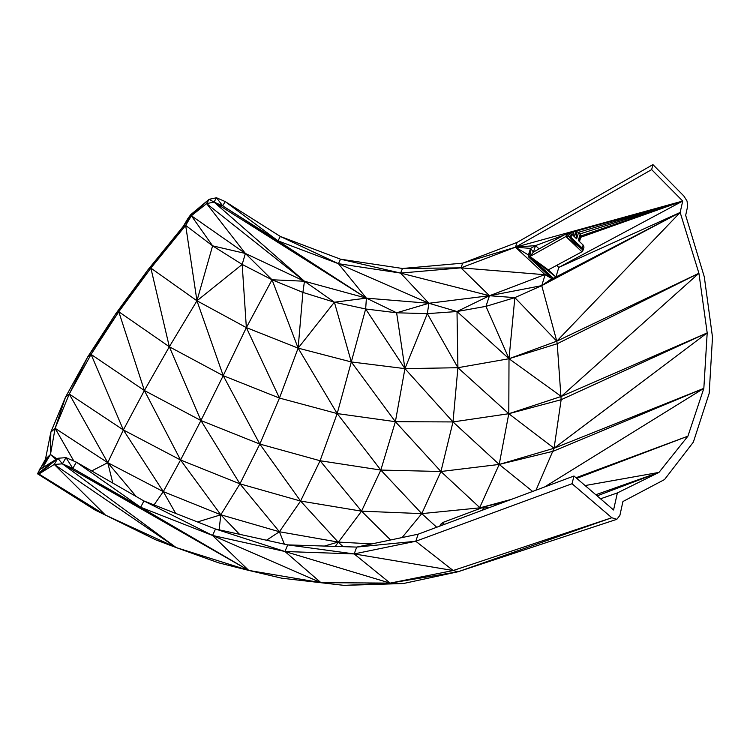 <?xml version="1.0" encoding="UTF-8"?>
<svg xmlns="http://www.w3.org/2000/svg" width="750" height="750" viewBox="0 0 750 750"><rect width="100%" height="100%" fill="white"/><g stroke="black" fill="none" stroke-linecap="round" stroke-linejoin="round"><path stroke-width="1.12" d="M444.169 524.475L443.259 522.309L440.981 524.016L439.716 526.144M87.703 356.934L69.272 394.041L123.366 429.947L144.375 390.506L118.781 311.747L87.703 356.934L91.069 354.403L144.375 390.506L169.331 346.762L150.862 268.087L115.725 313.809L118.781 311.747L169.331 346.762L196.95 300.787L212.606 245.841L191.372 215.756L183.272 226.341L185.672 225.412L148.05 269.691L150.862 268.087L196.95 300.787L185.672 225.412L191.372 215.756L187.894 218.531L190.697 214.697L209.138 199.303L187.894 218.531L183.272 226.341L148.05 269.691L115.725 313.809L87.703 356.934L65.503 397.153L50.831 432.178L45.469 459.234L37.5 473.784L38.916 474.028L54.253 464.438L57.862 458.259L42.516 467.925L50.447 454.481L55.125 428.316L69.272 394.041L91.069 354.403L118.781 311.747L150.862 268.087L185.672 225.412L212.606 245.841L245.381 253.463L304.462 281.241L366.394 298.144L428.906 303.272L489.469 295.725L541.744 285.637L680.156 212.456L682.716 201.047L651.656 169.612L515.456 247.2L460.959 267.853L400.594 273.075L338.419 263.691L278.016 240.844L222.703 205.884L214.022 202.088L206.616 203.616L191.372 215.756L245.381 253.463L272.034 279.769L304.462 281.241L334.387 302.213L366.394 298.144L396.619 312.787L428.906 303.272L457.003 311.522L489.469 295.725L514.856 297.638L541.744 285.637L556.781 341.184L698.916 273.263L680.156 212.456L553.406 278.316L551.841 278.578L541.744 285.637L553.406 278.316L528.403 256.8L551.841 278.578L545.128 274.744L541.744 285.637M651.656 169.612L652.922 164.616L517.078 242.409L462.712 263.156L402.497 268.481L340.509 259.191L280.294 236.438L225.178 201.553L216.525 197.766L209.138 199.303L206.616 203.616L245.381 253.463L242.175 264.441L272.034 279.769L302.906 292.416L334.387 302.213L365.663 308.981L396.619 312.787L427.331 313.65L457.003 311.522L485.972 306.347L514.856 297.638L556.781 341.184L680.156 212.456L558.825 267.403L555.928 276.984L548.306 269.878L581.925 251.794L583.116 250.125L584.006 247.041L583.134 245.044L578.316 240.441L580.247 233.859L581.128 235.875L682.716 201.047L558.825 267.403L556.669 265.387M570.141 233.447L573.628 231.506L576.178 231.131L580.247 233.859L682.716 201.047L576.178 231.131L574.491 236.794M546.769 273.863L489.469 295.725L485.972 306.347L509.006 358.734L514.856 297.638M555.928 276.984L529.941 256.509L528.403 256.8L528.216 255.563L530.559 248.4L515.456 247.2L682.716 201.047L578.606 232.294L576.656 238.866L576.178 231.131M548.306 269.878L529.941 256.509L553.406 278.316M600.544 498.797L617.381 492.919L613.566 509.981L573.984 476.006L572.025 483.731L611.822 517.744L616.828 519.309L619.884 515.409L622.931 501.525L664.528 479.55L693.356 442.125L709.172 393.394L712.5 337.172L704.297 276.853L685.669 215.353L687.694 206.091L687.028 201.037L683.841 196.003L652.922 164.616M529.941 256.509L533.428 252.084L535.538 245.597L530.559 248.4L529.941 256.509L565.875 236.522L566.812 233.456L533.428 252.084L530.559 248.4L528.403 256.8M539.091 248.925L535.538 245.597L515.456 247.2L682.716 201.047L580.716 237.281M581.925 251.794L565.875 236.522L568.444 236.147L569.372 233.081L571.819 234.244L576.656 238.866M583.134 245.044L582.234 248.119L568.444 236.147L570.891 237.319L582.234 248.119L583.116 250.125L568.444 236.147L566.812 233.456L569.372 233.081L570.891 237.319L571.819 234.244M572.587 234.984L573.628 231.506L569.372 233.081M579.469 241.547L581.128 235.875M517.078 242.409L515.456 247.2L545.128 274.744L549.637 276.525M528.422 254.934L515.456 247.2L462.712 263.156L460.959 267.853L545.128 274.744M428.906 303.272L338.419 263.691L340.509 259.191L400.594 273.075L489.469 295.725L460.959 267.853L402.497 268.481L400.594 273.075L428.906 303.272L427.331 313.65L457.913 367.716L457.003 311.522L509.006 358.734L556.781 341.184L557.222 343.734L509.006 358.734L508.791 413.719L499.2 464.438L479.109 508.847M278.016 240.844L225.178 201.553L222.703 205.884L216.525 197.766L214.022 202.088L366.394 298.144L278.016 240.844L280.294 236.438L338.419 263.691L366.394 298.144L365.663 308.981L404.934 368.634L427.331 313.65M190.697 214.697L209.138 199.303L214.022 202.088L304.462 281.241L302.906 292.416L298.125 348.131L334.387 302.213L351.309 361.95L365.663 308.981M212.606 245.841L242.175 264.441L246.356 327.609L272.034 279.769L298.125 348.131L351.309 361.95L404.934 368.634L457.913 367.716L509.006 358.734L561.244 396.45L508.791 413.719L453 421.931L440.934 471.506L421.762 513.628L402.113 537.553M73.847 461.053L55.125 428.316L107.747 462.675L123.366 429.947L91.069 354.403M55.847 459.525L50.447 454.481L56.944 458.831M91.669 470.944L107.747 462.675L112.819 483.094M572.025 483.731L415.781 541.256L354.169 553.922L284.953 551.503L212.531 535.453L140.662 507.263L72.816 468.384L62.4 463.847L57.862 458.259L37.5 473.784L95.016 510L105.487 515.128L54.253 464.438L62.4 463.847L66 457.641L57.862 458.259L38.916 474.028L105.487 515.128L176.166 547.566L155.869 539.878L95.016 510L38.916 474.028M396.619 312.787L404.934 368.634L395.381 421.697L380.812 470.062L361.537 511.163L335.203 546.403M535.988 490.2L554.072 448.238L508.791 413.719L457.913 367.716L453 421.931L395.381 421.697L337.181 413.569L279.469 398.072L223.209 375.666L196.95 300.787L246.356 327.609L298.125 348.131L279.469 398.072L259.809 444.066L239.934 483.834L220.819 514.791L219.113 529.809M196.95 300.787L242.175 264.441M617.381 492.919L658.978 472.406L595.809 494.747M371.906 543.9L338.1 542.072L324.422 546.056M343.134 546.656L338.1 542.072L279.413 531.75L266.503 540.225M284.363 544.153L279.413 531.75L220.819 514.791L197.484 521.953M239.512 534.291L220.819 514.791L163.294 491.625L154.022 504.919M175.678 513.403L163.294 491.625L107.747 462.675L69.272 394.041L65.503 397.153L55.125 428.316L50.831 432.178L50.447 454.481L45.469 459.234M136.2 496.519L107.747 462.675M220.819 514.791L180.562 460.003L163.294 491.625L123.366 429.947L180.562 460.003L144.375 390.506L200.934 420.525L180.562 460.003L239.934 483.834L200.934 420.525L169.331 346.762L223.209 375.666L200.934 420.525L259.809 444.066L223.209 375.666L246.356 327.609L279.469 398.072M338.1 542.072L300.581 501.047L279.413 531.75L239.934 483.834L300.581 501.047L259.809 444.066L320.081 460.734L300.581 501.047L361.537 511.163L320.081 460.734L380.812 470.062L337.181 413.569L320.081 460.734M505.378 501.619L480 507.825L421.762 513.628L361.537 511.163L390.572 539.981M511.462 499.35L480 507.825L440.934 471.506L380.812 470.062L421.762 513.628L436.725 527.259M576.731 478.359L687.919 436.172L576.009 477.741M597.131 495.872L658.978 472.406L687.919 436.172L703.837 388.359L553.228 451.238L499.2 464.438L440.934 471.506L395.381 421.697L351.309 361.95L337.181 413.569L298.125 348.131M532.659 491.438L499.2 464.438L453 421.931L404.934 368.634M544.528 487.003L703.837 388.359L554.072 448.238L499.2 464.438M703.837 388.359L707.194 332.897L554.072 448.238L561.15 399.713L508.791 413.719M707.194 332.897L561.15 399.713L557.222 343.734L698.916 273.263L707.194 332.897L561.244 396.45L698.916 273.263M403.528 583.5L390.122 583.116L344.091 585.384L403.528 583.5L458.044 571.763L611.822 517.744L453.169 570.525L458.044 571.763L616.828 519.309M573.984 476.006L418.172 534.178L415.781 541.256L453.169 570.525L390.122 583.116L320.916 582.647L281.869 578.231L248.737 570.413L218.625 562.837L176.166 547.566L54.253 464.438M418.172 534.178L356.719 547.087L287.7 544.884L284.953 551.503L320.916 582.647L344.091 585.384L281.869 578.231M155.869 539.878L105.487 515.128M415.781 541.256L356.719 547.087L354.169 553.922L287.7 544.884L215.512 529.012L212.531 535.453L320.916 582.647L248.737 570.413L176.166 547.566L62.4 463.847L248.737 570.413L72.816 468.384L66 457.641L76.369 462.159L72.816 468.384M458.044 571.763L390.122 583.116L284.953 551.503L215.512 529.012L143.916 500.953L140.662 507.263L76.369 462.159L143.916 500.953L212.531 535.453L248.737 570.413L140.662 507.263M442.913 524.944L443.259 522.309L483.488 507.206L486.459 507.122L488.325 507.984M485.925 508.884L486.459 507.122L486.853 508.538M482.597 510.131L483.488 507.206L484.341 509.475M440.981 524.016L441.066 525.637M583.116 250.125L565.875 236.522M563.766 235.153L535.538 245.597M574.097 236.419L573.628 231.506M579.328 241.406L580.247 233.859M366.394 298.144L222.703 205.884M304.462 281.241L206.616 203.616M50.447 454.481L39.019 470.128L42.516 467.925M480.562 508.303L480 507.825M658.978 472.406L585.112 485.55M453.169 570.525L354.169 553.922L390.122 583.116"/></g></svg>
